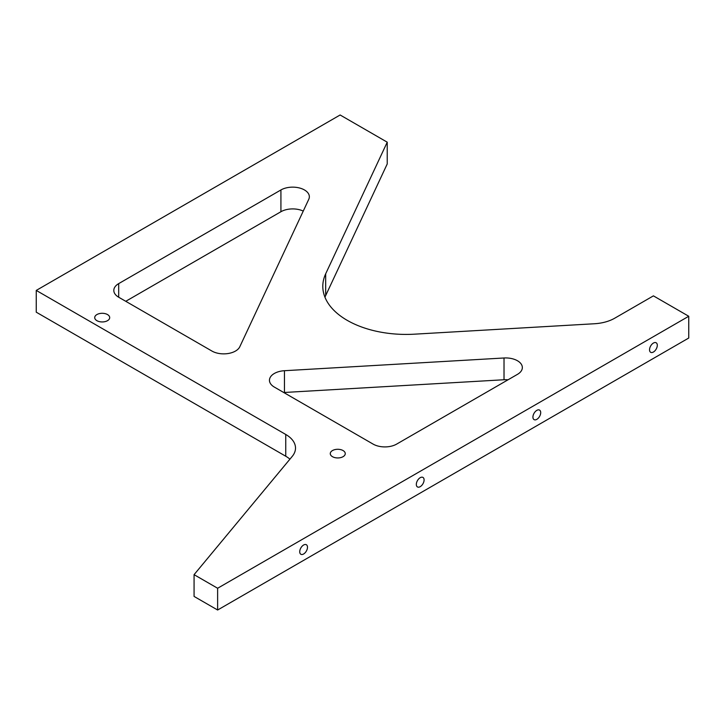 <?xml version="1.0" encoding="UTF-8"?>
<svg xmlns="http://www.w3.org/2000/svg" width="725" height="725" viewBox="0 0 725 725"><rect width="100%" height="100%" fill="white"/><g stroke="black" fill="none" stroke-linecap="round" stroke-linejoin="round"><path stroke-width="1.09" d="M308.778 199.266A16.657 9.615 0 0 0 309.348 196.765A16.657 9.615 0 0 0 304.473 189.959A16.657 9.615 0 0 0 280.919 189.959L118.692 283.62A16.657 9.615 0 0 0 113.816 290.417A16.657 9.615 0 0 0 118.692 297.223L211.936 351.054A16.657 9.615 0 0 0 239.794 346.758L308.778 199.266M517.46 374.354A16.657 9.615 0 0 0 522.344 367.548A16.657 9.615 0 0 0 517.46 360.751A16.657 9.615 0 0 0 504.02 357.987L284.445 370.711A16.657 9.615 0 0 0 269.455 380.281A16.657 9.615 0 0 0 274.331 387.077L373.103 444.099A16.657 9.615 0 0 0 396.657 444.099L517.46 374.354M332.467 456.678A7.495 4.332 180 0 1 330.274 453.623A7.495 4.332 180 0 1 334.896 449.618A7.495 4.332 180 0 1 343.07 450.56A7.495 4.332 180 0 1 345.263 453.623A7.495 4.332 180 0 1 340.632 457.62A7.495 4.332 180 0 1 332.467 456.678M96.905 320.677A7.495 4.332 180 0 1 94.712 317.623A7.495 4.332 180 0 1 99.334 313.626A7.495 4.332 180 0 1 107.508 314.559A7.495 4.332 180 0 1 109.702 317.623A7.495 4.332 180 0 1 105.071 321.619A7.495 4.332 180 0 1 96.905 320.677M653.415 352.024A5.501 3.172 120 0 0 657.004 347.184A5.501 3.172 120 0 0 656.161 342.78A5.501 3.172 120 0 0 653.415 343.052A5.501 3.172 120 0 0 649.827 347.9A5.501 3.172 120 0 0 650.669 352.305A5.501 3.172 120 0 0 653.415 352.024M536.817 419.349A5.501 3.172 120 0 0 540.406 414.501A5.501 3.172 120 0 0 539.563 410.096A5.501 3.172 120 0 0 536.817 410.368A5.501 3.172 120 0 0 533.219 415.217A5.501 3.172 120 0 0 534.062 419.621A5.501 3.172 120 0 0 536.817 419.349M420.21 486.665A5.501 3.172 120 0 0 423.799 481.826A5.501 3.172 120 0 0 422.956 477.422A5.501 3.172 120 0 0 420.21 477.693A5.501 3.172 120 0 0 416.621 482.533A5.501 3.172 120 0 0 417.464 486.937A5.501 3.172 120 0 0 420.21 486.665M303.612 553.991A5.501 3.172 120 0 0 307.201 549.142A5.501 3.172 120 0 0 306.358 544.738A5.501 3.172 120 0 0 303.612 545.01A5.501 3.172 120 0 0 300.023 549.858A5.501 3.172 120 0 0 300.866 554.263A5.501 3.172 120 0 0 303.612 553.991M387.232 142.182L340.125 114.985L36.25 290.417L36.25 312.185L285.75 456.233L285.75 434.465A33.314 19.231 180 0 1 295.51 448.068A33.314 19.231 180 0 1 292.238 456.378L194.073 574.662L194.073 596.421L217.627 610.015L688.75 338.022L688.75 316.263L653.415 295.863L614.709 318.212A33.314 19.231 180 0 1 594.482 323.749L414.401 334.18A83.284 48.086 0 0 1 322.797 286.339A83.284 48.086 0 0 1 325.679 273.805L325.679 295.564L387.232 163.941L387.232 142.182L325.679 273.805M36.25 290.417L285.75 434.465M194.073 574.662L217.627 588.256L217.627 610.015M217.627 588.256L688.75 316.263M125.76 301.301L280.919 211.727A16.657 9.615 180 0 1 303.249 211.084M324.954 297.223A83.284 48.086 180 0 1 325.679 295.564M289.928 459.17A33.314 19.231 0 0 0 285.75 456.233M283.756 392.515A16.657 9.615 180 0 1 284.445 392.47L504.02 379.746A16.657 9.615 180 0 1 508.044 379.791M504.02 357.987L504.02 379.746M284.445 370.711L284.445 392.47M280.919 189.959L280.919 211.727M118.692 283.62L118.692 297.223"/></g></svg>
